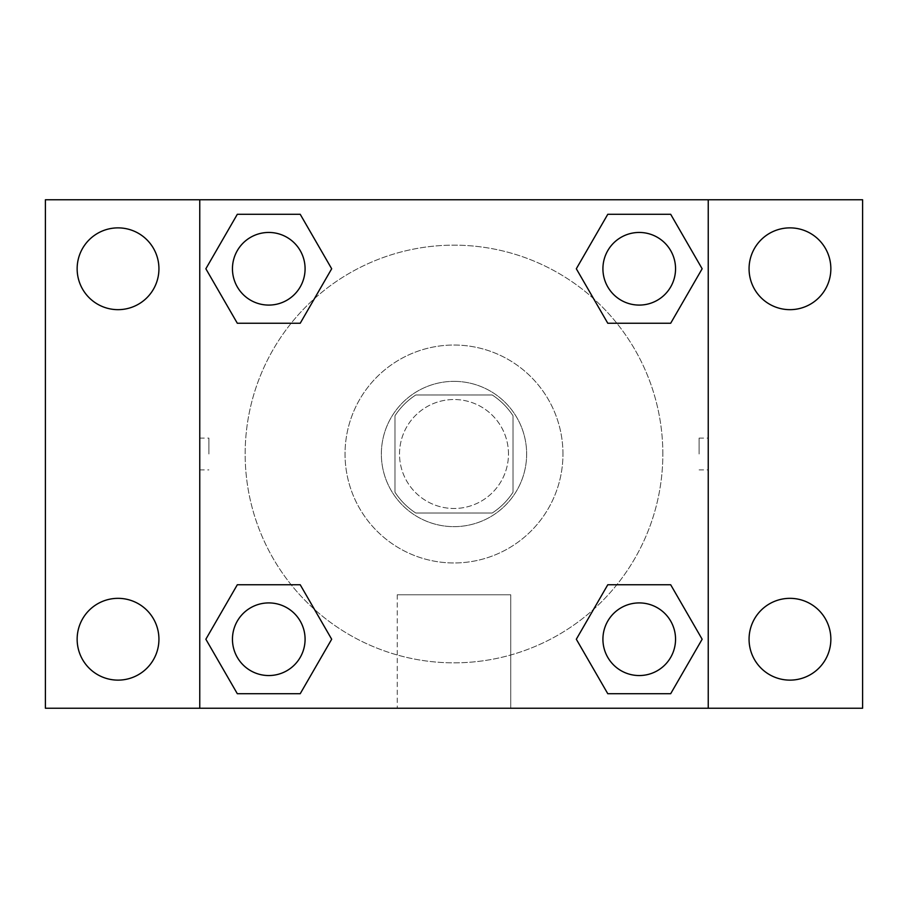 <?xml version="1.0" encoding="UTF-8"?>
<svg xmlns="http://www.w3.org/2000/svg" width="908" height="908" viewBox="0 0 908 908"><rect width="100%" height="100%" fill="white"/><g stroke="black" fill="none" stroke-linecap="round" stroke-linejoin="round"><path stroke-width="0.68" stroke-dasharray="4.54 3.41" d="M508.48 454A54.48 54.48 0 0 0 426.76 406.818A54.48 54.48 0 0 0 426.76 501.182A54.48 54.48 0 0 0 508.48 454A54.48 54.48 0 0 0 426.76 406.818A54.48 54.48 0 0 0 426.76 501.182A54.48 54.48 0 0 0 508.48 454M492.227 513.02L415.773 513.02A70.313 70.313 0 0 1 394.98 492.227L394.98 415.773A70.313 70.313 0 0 1 415.773 394.98L492.227 394.98A70.313 70.313 0 0 1 513.02 415.773L513.02 492.227A70.313 70.313 0 0 1 492.227 513.02L415.773 513.02A70.313 70.313 0 0 1 394.98 492.227L394.98 415.773A70.313 70.313 0 0 1 415.773 394.98L492.227 394.98A70.313 70.313 0 0 1 513.02 415.773L513.02 492.227A70.313 70.313 0 0 1 492.227 513.02M454 381.36A72.64 72.64 0 0 1 516.913 490.32A72.64 72.64 0 0 1 391.087 490.32A72.64 72.64 0 0 1 454 381.36A72.64 72.64 0 0 0 381.36 454A72.64 72.64 0 0 0 454 526.64A72.64 72.64 0 0 0 526.64 454A72.64 72.64 0 0 0 454 381.36M562.96 454A108.96 108.96 0 0 0 399.52 359.636A108.96 108.96 0 0 0 399.52 548.364A108.96 108.96 0 0 0 562.96 454A108.96 108.96 0 0 0 399.52 359.636A108.96 108.96 0 0 0 399.52 548.364A108.96 108.96 0 0 0 562.96 454M118.04 680.126A40.894 40.894 0 0 0 153.452 618.779A40.894 40.894 0 0 0 82.628 618.779A40.894 40.894 0 0 0 118.04 680.126M789.96 680.126A40.894 40.894 0 0 0 825.372 618.779A40.894 40.894 0 0 0 754.548 618.779A40.894 40.894 0 0 0 789.96 680.126M789.96 309.662A40.894 40.894 0 0 0 825.372 248.315A40.894 40.894 0 0 0 754.548 248.315A40.894 40.894 0 0 0 789.96 309.662M118.04 309.662A40.894 40.894 0 0 0 153.452 248.315A40.894 40.894 0 0 0 82.628 248.315A40.894 40.894 0 0 0 118.04 309.662M45.4 199.76L862.6 199.76L862.6 708.24L45.4 708.24L45.4 199.76M199.76 199.76L708.24 199.76L708.24 708.24L199.76 708.24L199.76 199.76L708.24 199.76L708.24 708.24L199.76 708.24L199.76 199.76L199.76 708.24M469.89 199.76L438.11 199.771L469.89 199.76M510.75 708.24L397.25 708.24L510.75 708.24L397.25 708.24L510.75 708.24L510.75 594.774L397.25 594.774L510.75 594.774L397.25 594.774L510.75 594.774L510.75 708.24M662.84 454A208.84 208.84 0 0 0 349.58 273.138A208.84 208.84 0 0 0 349.58 634.862A208.84 208.84 0 0 0 662.84 454A208.84 208.84 0 0 0 349.58 273.138A208.84 208.84 0 0 0 349.58 634.862A208.84 208.84 0 0 0 662.84 454M305.088 639.232A36.32 36.32 0 0 0 250.608 607.781A36.32 36.32 0 0 0 250.608 670.683A36.32 36.32 0 0 0 305.088 639.232A36.32 36.32 0 0 0 250.608 607.781A36.32 36.32 0 0 0 250.608 670.683A36.32 36.32 0 0 0 305.088 639.232A36.32 36.32 0 0 0 250.608 607.781A36.32 36.32 0 0 0 250.608 670.683A36.32 36.32 0 0 0 305.088 639.232M675.552 268.768A36.32 36.32 0 0 0 621.072 237.317A36.32 36.32 0 0 0 621.072 300.219A36.32 36.32 0 0 0 675.552 268.768A36.32 36.32 0 0 0 621.072 237.317A36.32 36.32 0 0 0 621.072 300.219A36.32 36.32 0 0 0 675.552 268.768A36.32 36.32 0 0 0 621.072 237.317A36.32 36.32 0 0 0 621.072 300.219A36.32 36.32 0 0 0 675.552 268.768M305.088 268.768A36.32 36.32 0 0 0 250.608 237.317A36.32 36.32 0 0 0 250.608 300.219A36.32 36.32 0 0 0 305.088 268.768A36.32 36.32 0 0 0 250.608 237.317A36.32 36.32 0 0 0 250.608 300.219A36.32 36.32 0 0 0 305.088 268.768A36.32 36.32 0 0 0 250.608 237.317A36.32 36.32 0 0 0 250.608 300.219A36.32 36.32 0 0 0 305.088 268.768M602.912 639.232A36.32 36.32 0 0 1 657.392 607.781A36.32 36.32 0 0 1 657.392 670.683A36.32 36.32 0 0 1 602.912 639.232A36.32 36.32 0 0 1 657.392 607.781A36.32 36.32 0 0 1 657.392 670.683A36.32 36.32 0 0 1 602.912 639.232M199.76 454L199.771 438.11L199.76 454M708.24 454L708.24 438.11L708.229 454M699.092 454L699.092 438.11L699.092 454M708.24 199.76L708.24 708.24M237.317 693.712L205.855 639.232L237.317 584.752L205.855 639.232L237.317 693.712M300.219 584.752L331.681 639.232L300.219 693.712L331.681 639.232L300.219 584.752M607.781 323.248L576.319 268.768L607.781 214.288L576.319 268.768L607.781 323.248M670.683 214.288L702.145 268.768L670.683 323.248L702.145 268.768L670.683 214.288M237.317 323.248L205.855 268.768L237.317 214.288L205.855 268.768L237.317 323.248M300.219 214.288L331.681 268.768L300.219 323.248L331.681 268.768L300.219 214.288M607.781 693.712L576.319 639.232L607.781 584.752L576.319 639.232L607.781 693.712M670.683 584.752L702.145 639.232L670.683 693.712L702.145 639.232L670.683 584.752M208.908 454L208.908 438.11L208.908 454M675.552 639.232A36.32 36.32 0 0 0 621.072 607.781A36.32 36.32 0 0 0 621.072 670.683A36.32 36.32 0 0 0 675.552 639.232M699.092 469.89L708.24 469.89M699.092 438.11L708.24 438.11M199.771 438.11L208.908 438.11M199.771 469.89L208.908 469.89M397.25 594.774L397.25 708.24L397.25 594.774"/><path stroke-width="1.36" d="M45.4 199.76L862.6 199.76L862.6 708.24L45.4 708.24L45.4 199.76M789.96 227.874A40.894 40.894 0 0 1 830.854 268.768A40.894 40.894 0 0 1 789.96 309.662A40.894 40.894 0 0 1 749.066 268.768A40.894 40.894 0 0 1 789.96 227.874M789.96 598.338A40.894 40.894 0 0 1 830.854 639.232A40.894 40.894 0 0 1 789.96 680.126A40.894 40.894 0 0 1 749.066 639.232A40.894 40.894 0 0 1 789.96 598.338M118.04 598.338A40.894 40.894 0 0 1 158.934 639.232A40.894 40.894 0 0 1 118.04 680.126A40.894 40.894 0 0 1 77.146 639.232A40.894 40.894 0 0 1 118.04 598.338M118.04 227.874A40.894 40.894 0 0 1 158.934 268.768A40.894 40.894 0 0 1 118.04 309.662A40.894 40.894 0 0 1 77.146 268.768A40.894 40.894 0 0 1 118.04 227.874M237.317 584.752L300.219 584.752L331.681 639.232L300.219 693.712L237.317 693.712L205.855 639.232L237.317 584.752L300.219 584.752L237.317 584.752M607.781 214.288L670.683 214.288L702.145 268.768L670.683 323.248L607.781 323.248L576.319 268.768L607.781 214.288L670.683 214.288L607.781 214.288M199.76 708.24L199.76 199.76M708.24 199.76L708.24 708.24M237.317 214.288L300.219 214.288L331.681 268.768L300.219 323.248L237.317 323.248L205.855 268.768L237.317 214.288L300.219 214.288L237.317 214.288M607.781 584.752L670.683 584.752L702.145 639.232L670.683 693.712L607.781 693.712L576.319 639.232L607.781 584.752L670.683 584.752L607.781 584.752M670.683 693.712L607.781 693.712L670.683 693.712M675.552 639.232A36.32 36.32 0 0 0 621.072 607.781A36.32 36.32 0 0 0 621.072 670.683A36.32 36.32 0 0 0 675.552 639.232M300.219 693.712L237.317 693.712L300.219 693.712M305.088 639.232A36.32 36.32 0 0 0 250.608 607.781A36.32 36.32 0 0 0 250.608 670.683A36.32 36.32 0 0 0 305.088 639.232M670.683 323.248L607.781 323.248L670.683 323.248M675.552 268.768A36.32 36.32 0 0 0 621.072 237.317A36.32 36.32 0 0 0 621.072 300.219A36.32 36.32 0 0 0 675.552 268.768M300.219 323.248L237.317 323.248L300.219 323.248M305.088 268.768A36.32 36.32 0 0 0 250.608 237.317A36.32 36.32 0 0 0 250.608 300.219A36.32 36.32 0 0 0 305.088 268.768"/></g></svg>

